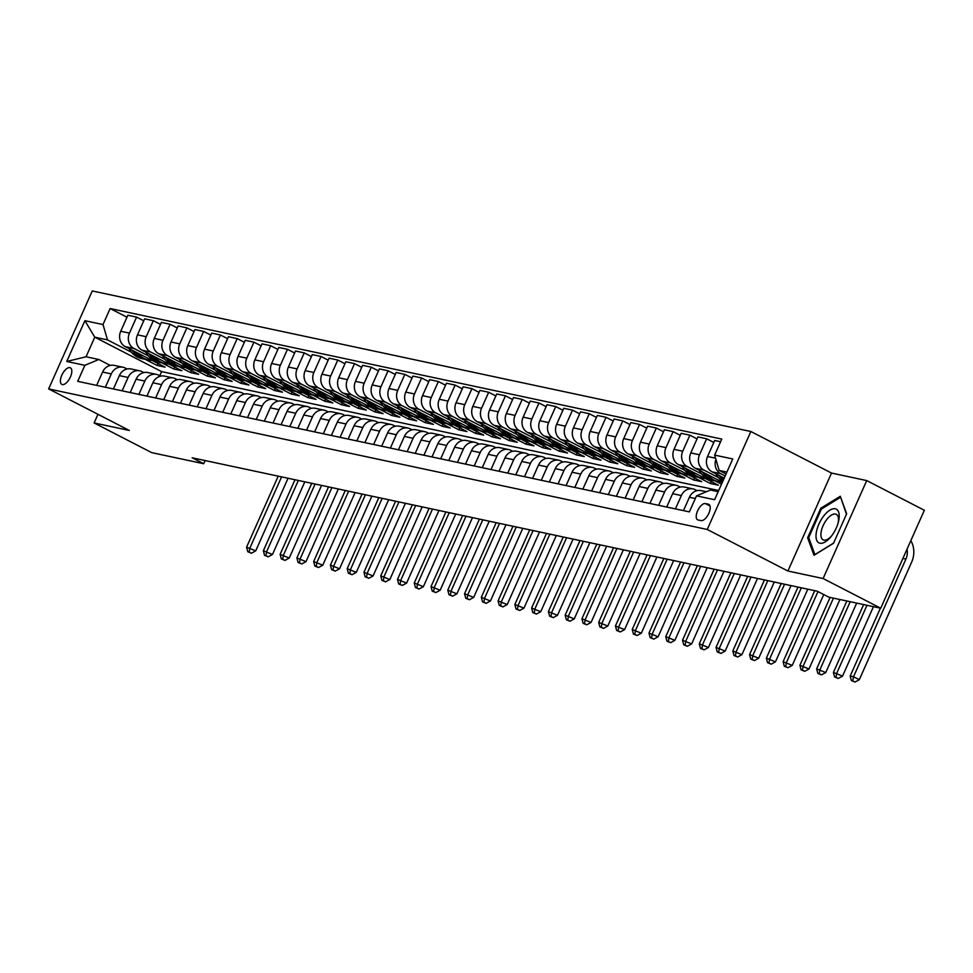 <?xml version="1.0" encoding="UTF-8"?>
<svg xmlns="http://www.w3.org/2000/svg" width="973" height="973" viewBox="0 0 973 973"><rect width="100%" height="100%" fill="white"/><g stroke="black" fill="none" stroke-linecap="round" stroke-linejoin="round"><path stroke-width="1.46" d="M62.333 384.578A9.329 4.269 -62.7 0 0 70.153 377.548A9.329 4.269 -62.7 0 0 70.372 367.818A9.329 4.269 -62.7 0 0 69.874 367.636A9.329 4.269 -62.7 0 0 62.053 374.678A9.329 4.269 -62.7 0 0 61.822 384.408A9.329 4.269 -62.7 0 0 62.333 384.578M750.852 431.501L92.265 290.951L48.65 388.908L707.237 529.47L750.852 431.501L831.514 473.06L787.911 571.017L823.109 578.534L866.724 480.577L831.514 473.06M866.724 480.577L924.35 510.266L880.735 608.222L823.109 578.534M880.735 608.222L828.765 597.13L817.235 591.195L192.18 457.796L203.71 463.732L205.121 460.557M708.356 504.196L705.401 503.564A9.037 4.135 -62.7 0 0 697.823 510.375A9.037 4.135 -62.7 0 0 697.605 519.801A9.037 4.135 -62.7 0 0 698.091 519.971L701.047 520.604A9.037 4.135 -62.7 0 0 708.624 513.793A9.037 4.135 -62.7 0 0 708.843 504.367A9.037 4.135 -62.7 0 0 708.356 504.196L709.256 504.659M726.904 472.087L719.144 470.433L714.644 455.096L721.771 439.078L110.131 308.538L126.989 317.222M714.644 455.096L732.754 458.952L714.596 499.721L696.498 495.865L710.424 490.027L718.183 491.681M718.706 490.501L161.615 371.613L94.77 337.181L86.05 356.775L98.784 359.487L84.858 365.325L77.718 381.343L689.358 511.883L696.498 495.865M84.858 365.325L66.748 361.469L84.894 320.689L103.004 324.556L110.131 308.538M97.957 414.316L94.113 422.951L151.727 452.64L203.71 463.732M94.113 422.951L129.324 430.467L48.65 388.908M787.911 571.017L707.237 529.47M98.784 359.487L110.277 365.41M105.352 387.242L111.299 373.9A11.664 10.289 -78 0 1 122.951 367.235A11.664 10.289 -78 0 1 125.237 368.049L127.037 368.986M122.124 390.818L128.071 377.475A11.664 10.289 -78 0 1 139.723 370.822A11.664 10.289 -78 0 1 141.997 371.637L143.809 372.562M138.884 394.406L144.831 381.051A11.664 10.289 -78 0 1 156.483 374.398A11.664 10.289 -78 0 1 158.769 375.213L160.569 376.137M155.656 397.981L161.603 384.627A11.664 10.289 -78 0 1 173.255 377.974A11.664 10.289 -78 0 1 175.529 378.789L177.341 379.713M172.428 401.557L178.363 388.203A11.664 10.289 -78 0 1 190.015 381.55A11.664 10.289 -78 0 1 192.301 382.365L194.101 383.301M189.188 405.133L195.135 391.791A11.664 10.289 -78 0 1 206.787 385.126A11.664 10.289 -78 0 1 209.061 385.94L210.873 386.877M205.96 408.709L211.895 395.366A11.664 10.289 -78 0 1 223.547 388.714A11.664 10.289 -78 0 1 225.833 389.528L227.646 390.453M222.72 412.297L228.667 398.942A11.664 10.289 -78 0 1 240.319 392.289A11.664 10.289 -78 0 1 242.605 393.104L244.405 394.029M239.492 415.872L245.427 402.518A11.664 10.289 -78 0 1 257.091 395.865A11.664 10.289 -78 0 1 259.365 396.68L261.178 397.604M256.252 419.448L262.199 406.094A11.664 10.289 -78 0 1 273.851 399.441A11.664 10.289 -78 0 1 276.137 400.256L277.937 401.192M273.024 423.024L278.959 409.682A11.664 10.289 -78 0 1 290.623 403.017A11.664 10.289 -78 0 1 292.897 403.831L294.71 404.768M289.784 426.6L295.731 413.257A11.664 10.289 -78 0 1 307.383 406.605A11.664 10.289 -78 0 1 309.669 407.419L311.469 408.344M306.556 430.188L312.491 416.833A11.664 10.289 -78 0 1 324.155 410.18A11.664 10.289 -78 0 1 326.429 410.995L328.242 411.92M323.316 433.763L329.263 420.409A11.664 10.289 -78 0 1 340.915 413.756A11.664 10.289 -78 0 1 343.201 414.571L345.001 415.495M340.088 437.339L346.035 423.985A11.664 10.289 -78 0 1 357.687 417.332A11.664 10.289 -78 0 1 359.961 418.147L361.774 419.083M356.848 440.915L362.795 427.573A11.664 10.289 -78 0 1 374.447 420.908A11.664 10.289 -78 0 1 376.733 421.723L378.533 422.659M373.62 444.491L379.567 431.148A11.664 10.289 -78 0 1 391.219 424.496A11.664 10.289 -78 0 1 393.493 425.31L395.306 426.235M390.38 448.079L396.327 434.724A11.664 10.289 -78 0 1 407.979 428.071A11.664 10.289 -78 0 1 410.265 428.886L412.066 429.811M407.152 451.654L413.099 438.3A11.664 10.289 -78 0 1 424.751 431.647A11.664 10.289 -78 0 1 427.025 432.462L428.838 433.386M423.924 455.23L429.859 441.876A11.664 10.289 -78 0 1 441.511 435.223A11.664 10.289 -78 0 1 443.797 436.038L445.598 436.974M440.684 458.806L446.631 445.464A11.664 10.289 -78 0 1 458.283 438.799A11.664 10.289 -78 0 1 460.557 439.614L462.37 440.55M457.456 462.382L463.391 449.04A11.664 10.289 -78 0 1 475.043 442.374A11.664 10.289 -78 0 1 477.329 443.202L479.142 444.126M474.216 465.97L480.163 452.615A11.664 10.289 -78 0 1 491.815 445.962A11.664 10.289 -78 0 1 494.102 446.777L495.902 447.702M490.988 469.545L496.923 456.191A11.664 10.289 -78 0 1 508.587 449.538A11.664 10.289 -78 0 1 510.861 450.353L512.674 451.277M507.748 473.121L513.695 459.767A11.664 10.289 -78 0 1 525.347 453.114A11.664 10.289 -78 0 1 527.634 453.929L529.434 454.865M524.52 476.697L530.455 463.355A11.664 10.289 -78 0 1 542.119 456.69A11.664 10.289 -78 0 1 544.394 457.505L546.206 458.441M541.28 480.273L547.227 466.931A11.664 10.289 -78 0 1 558.879 460.265A11.664 10.289 -78 0 1 561.166 461.093L562.966 462.017M558.052 483.861L563.987 470.506A11.664 10.289 -78 0 1 575.651 463.853A11.664 10.289 -78 0 1 577.926 464.668L579.738 465.593M574.812 487.437L580.759 474.082A11.664 10.289 -78 0 1 592.411 467.429A11.664 10.289 -78 0 1 594.698 468.244L596.498 469.168M591.584 491.012L597.531 477.658A11.664 10.289 -78 0 1 609.183 471.005A11.664 10.289 -78 0 1 611.458 471.82L613.27 472.756M608.344 494.588L614.291 481.246A11.664 10.289 -78 0 1 625.943 474.581A11.664 10.289 -78 0 1 628.23 475.396L630.03 476.332M625.116 498.164L631.063 484.822A11.664 10.289 -78 0 1 642.715 478.157A11.664 10.289 -78 0 1 644.99 478.984L646.802 479.908M641.876 501.752L647.823 488.397A11.664 10.289 -78 0 1 659.475 481.744A11.664 10.289 -78 0 1 661.762 482.559L663.562 483.484M658.648 505.328L664.595 491.973A11.664 10.289 -78 0 1 676.247 485.32A11.664 10.289 -78 0 1 678.522 486.135L680.334 487.059M675.42 508.903L681.355 495.549A11.664 10.289 -78 0 1 693.007 488.896A11.664 10.289 -78 0 1 695.294 489.711L697.094 490.647M161.615 371.613L159.779 375.736M726.053 473.985L719.144 470.433M725.177 475.967L720.786 473.705A11.664 10.289 -78 0 1 715.885 459.329M724.228 478.108L712.066 471.844A11.664 10.289 -78 0 1 707.553 456.495L714.693 440.477L720.592 441.742M718.354 477.512L704.014 470.117A11.664 10.289 -78 0 1 699.514 454.78L706.641 438.762L713.805 442.46M722.392 482.219L695.294 468.256A11.664 10.289 -78 0 1 690.794 452.919L697.921 436.901L706.641 438.762M721.516 484.201L715.289 480.99M701.582 473.924L687.254 466.541A11.664 10.289 -78 0 1 682.742 451.204L689.881 435.186L697.045 438.884M711.239 481.526L710.351 483.508L718.402 485.223L678.534 464.68A11.664 10.289 -78 0 1 674.021 449.344L681.161 433.326L689.881 435.186M710.351 483.508L698.517 477.402M684.822 470.348L670.482 462.966A11.664 10.289 -78 0 1 665.982 447.629L673.109 431.611L680.273 435.296M694.467 477.95L693.591 479.932L701.642 481.647L661.762 461.105A11.664 10.289 -78 0 1 657.261 445.768L664.389 429.75L673.109 431.611M693.591 479.932L681.757 473.827M668.05 466.772L653.71 459.39A11.664 10.289 -78 0 1 649.21 444.053L656.337 428.035L663.513 431.72M677.707 474.374L676.819 476.344L684.87 478.071L645.002 457.529A11.664 10.289 -78 0 1 640.489 442.192L647.629 426.174L656.337 428.035M676.819 476.344L664.985 470.251M651.29 463.197L636.95 455.814A11.664 10.289 -78 0 1 632.45 440.465L639.577 424.447L646.741 428.144M660.935 470.798L660.059 472.769L668.11 474.483L628.23 453.953A11.664 10.289 -78 0 1 623.729 438.604L630.857 422.586L639.577 424.447M660.059 472.769L648.225 466.675M634.518 459.621L620.178 452.226A11.664 10.289 -78 0 1 615.678 436.889L622.805 420.871L629.981 424.569M644.175 467.222L643.287 469.193L651.338 470.908L611.47 450.365A11.664 10.289 -78 0 1 606.957 435.028L614.097 419.01L622.805 420.871M643.287 469.193L631.453 463.099M617.758 456.033L603.418 448.65A11.664 10.289 -78 0 1 598.918 433.313L606.045 417.295L613.209 420.993M627.403 463.635L626.527 465.617L634.578 467.332L594.698 446.789A11.664 10.289 -78 0 1 590.197 431.453L597.325 415.435L606.045 417.295M626.527 465.617L614.681 459.511M600.986 452.457L586.646 445.075A11.664 10.289 -78 0 1 582.146 429.738L589.273 413.72L596.449 417.405M610.643 460.059L609.755 462.041L617.806 463.756L577.938 443.214A11.664 10.289 -78 0 1 573.425 427.877L580.565 411.859L589.273 413.72M609.755 462.041L597.921 455.936M584.226 448.881L569.886 441.499A11.664 10.289 -78 0 1 565.374 426.162L572.513 410.144L579.677 413.829M593.871 456.483L592.995 458.453L601.034 460.18L561.166 439.638A11.664 10.289 -78 0 1 556.665 424.301L563.793 408.283L572.513 410.144M592.995 458.453L581.149 452.36M567.454 445.306L553.114 437.923A11.664 10.289 -78 0 1 548.614 422.574L555.741 406.556L562.917 410.253M577.111 452.907L576.223 454.877L584.274 456.592L544.394 436.062A11.664 10.289 -78 0 1 539.893 420.713L547.021 404.695L555.741 406.556M576.223 454.877L564.389 448.784M550.694 441.73L536.354 434.335A11.664 10.289 -78 0 1 531.842 418.998L538.981 402.98L546.145 406.678M560.339 449.331L559.463 451.302L567.502 453.017L527.634 432.474A11.664 10.289 -78 0 1 523.133 417.137L530.261 401.119L538.981 402.98M559.463 451.302L547.617 445.208M533.922 438.142L519.582 430.759A11.664 10.289 -78 0 1 515.082 415.422L522.209 399.404L529.385 403.102M543.566 445.743L542.691 447.726L550.742 449.441L510.861 428.898A11.664 10.289 -78 0 1 506.361 413.561L513.489 397.543L522.209 399.404M542.691 447.726L530.857 441.62M517.149 434.566L502.822 427.183A11.664 10.289 -78 0 1 498.31 411.847L505.449 395.829L512.613 399.514M526.807 442.168L525.931 444.15L533.97 445.865L494.102 425.323A11.664 10.289 -78 0 1 489.589 409.986L496.729 393.968L505.449 395.829M525.931 444.15L514.085 438.045M500.39 430.99L486.05 423.608A11.664 10.289 -78 0 1 481.55 408.271L488.677 392.253L495.853 395.938M510.034 438.592L509.159 440.562L517.21 442.289L477.329 421.747A11.664 10.289 -78 0 1 472.829 406.41L479.957 390.392L488.677 392.253M509.159 440.562L497.325 434.469M483.617 427.415L469.29 420.032A11.664 10.289 -78 0 1 464.778 404.683L471.917 388.665L479.081 392.362M493.275 435.016L492.399 436.986L500.438 438.714L460.57 418.171A11.664 10.289 -78 0 1 456.057 402.822L463.197 386.804L471.917 388.665M492.399 436.986L480.553 430.893M466.858 423.839L452.518 416.444A11.664 10.289 -78 0 1 448.018 401.107L455.145 385.089L462.309 388.786M476.502 431.44L475.627 433.411L483.678 435.126L443.797 414.583A11.664 10.289 -78 0 1 439.297 399.246L446.425 383.228L455.145 385.089M475.627 433.411L463.793 427.317M450.085 420.251L435.758 412.868A11.664 10.289 -78 0 1 431.246 397.531L438.385 381.513L445.549 385.211M459.743 427.852L458.867 429.835L466.906 431.55L427.038 411.007A11.664 10.289 -78 0 1 422.525 395.67L429.665 379.652L438.385 381.513M458.867 429.835L447.021 423.729M433.326 416.675L418.986 409.292A11.664 10.289 -78 0 1 414.486 393.956L421.613 377.938L428.777 381.623M442.97 424.277L442.095 426.259L450.146 427.974L410.265 407.432A11.664 10.289 -78 0 1 405.765 392.095L412.893 376.077L421.613 377.938M442.095 426.259L430.261 420.154M416.553 413.099L402.214 405.717A11.664 10.289 -78 0 1 397.714 390.38L404.841 374.362L412.017 378.047M426.21 420.701L425.323 422.671L433.374 424.398L393.506 403.856A11.664 10.289 -78 0 1 388.993 388.519L396.133 372.501L404.841 374.362M425.323 422.671L413.489 416.578M399.794 409.524L385.454 402.141A11.664 10.289 -78 0 1 380.954 386.792L388.081 370.774L395.245 374.471M409.438 417.125L408.563 419.095L416.614 420.822L376.733 400.28A11.664 10.289 -78 0 1 372.233 384.931L379.361 368.913L388.081 370.774M408.563 419.095L396.729 413.002M383.021 405.948L368.682 398.553A11.664 10.289 -78 0 1 364.182 383.216L371.309 367.198L378.485 370.895M392.678 413.549L391.791 415.52L399.842 417.235L359.974 396.692A11.664 10.289 -78 0 1 355.461 381.355L362.601 365.337L371.309 367.198M391.791 415.52L379.957 409.426M366.262 402.36L351.922 394.977A11.664 10.289 -78 0 1 347.422 379.64L354.549 363.622L361.713 367.32M375.906 409.961L375.031 411.944L383.082 413.659L343.201 393.116A11.664 10.289 -78 0 1 338.701 377.779L345.829 361.761L354.549 363.622M375.031 411.944L363.184 405.838M349.489 398.784L335.15 391.401A11.664 10.289 -78 0 1 330.65 376.065L337.777 360.046L344.953 363.732M359.146 406.386L358.259 408.368L366.31 410.083L326.441 389.541A11.664 10.289 -78 0 1 321.929 374.204L329.069 358.186L337.777 360.046M358.259 408.368L346.424 402.263M332.73 395.208L318.39 387.826A11.664 10.289 -78 0 1 313.878 372.489L321.017 356.471L328.181 360.156M342.374 402.81L341.499 404.78L349.538 406.507L309.669 385.965A11.664 10.289 -78 0 1 305.169 370.628L312.297 354.61L321.017 356.471M341.499 404.78L329.652 398.687M315.957 391.632L301.618 384.25A11.664 10.289 -78 0 1 297.118 368.901L304.245 352.883L311.421 356.58M325.614 399.234L324.727 401.204L332.778 402.931L292.897 382.389A11.664 10.289 -78 0 1 288.397 367.04L295.524 351.022L304.245 352.883M324.727 401.204L312.892 395.111M299.197 388.057L284.858 380.662A11.664 10.289 -78 0 1 280.346 365.325L287.485 349.307L294.649 353.004M308.842 395.658L307.967 397.629L316.006 399.344L276.137 378.801A11.664 10.289 -78 0 1 271.637 363.464L278.764 347.446L287.485 349.307M307.967 397.629L296.12 391.535M282.425 384.469L268.086 377.086A11.664 10.289 -78 0 1 263.586 361.749L270.713 345.731L277.889 349.429M292.07 392.07L291.195 394.053L299.246 395.768L259.365 375.225A11.664 10.289 -78 0 1 254.865 359.888L261.992 343.87L270.713 345.731M291.195 394.053L279.36 387.947M265.653 380.893L251.326 373.51A11.664 10.289 -78 0 1 246.814 358.173L253.953 342.155L261.117 345.841M275.31 388.495L274.435 390.477L282.474 392.192L242.605 371.65A11.664 10.289 -78 0 1 238.093 356.313L245.232 340.295L253.953 342.155M274.435 390.477L262.588 384.371M248.893 377.317L234.554 369.935A11.664 10.289 -78 0 1 230.054 354.598L237.181 338.58L244.357 342.265M258.538 384.919L257.663 386.901L265.714 388.616L225.833 368.074A11.664 10.289 -78 0 1 221.333 352.737L228.46 336.719L237.181 338.58M257.663 386.901L245.828 380.796M232.121 373.741L217.794 366.359A11.664 10.289 -78 0 1 213.282 351.01L220.421 334.992L227.585 338.689M241.778 381.343L240.903 383.313L248.942 385.04L209.073 364.498A11.664 10.289 -78 0 1 204.561 349.149L211.7 333.131L220.421 334.992M240.903 383.313L229.056 377.22M215.361 370.166L201.022 362.771A11.664 10.289 -78 0 1 196.522 347.434L203.649 331.416L210.813 335.113M225.006 377.767L224.131 379.738L232.182 381.452L192.301 360.91A11.664 10.289 -78 0 1 187.801 345.573L194.928 329.555L203.649 331.416M224.131 379.738L212.296 373.644M198.589 366.578L184.262 359.195A11.664 10.289 -78 0 1 179.75 343.858L186.889 327.84L194.053 331.538M208.246 374.179L207.371 376.162L215.41 377.877L175.541 357.334A11.664 10.289 -78 0 1 171.029 341.997L178.168 325.979L186.889 327.84M207.371 376.162L195.524 370.056M181.829 363.002L167.49 355.619A11.664 10.289 -78 0 1 162.99 340.282L170.117 324.264L177.281 327.95M191.474 370.604L190.599 372.586L198.65 374.301L158.769 353.758A11.664 10.289 -78 0 1 154.269 338.422L161.396 322.404L170.117 324.264M190.599 372.586L178.764 366.48M165.057 359.426L150.73 352.044A11.664 10.289 -78 0 1 146.218 336.707L153.345 320.689L160.521 324.374M174.714 367.028L173.826 369.01L181.878 370.725L142.009 350.183A11.664 10.289 -78 0 1 137.497 334.846L144.636 318.828L153.345 320.689M173.826 369.01L161.992 362.905M148.297 355.85L133.958 348.468A11.664 10.289 -78 0 1 129.458 333.119L136.585 317.101L143.749 320.798M157.942 363.452L157.067 365.422L165.118 367.149L125.237 346.607A11.664 10.289 -78 0 1 120.737 331.258L127.864 315.24L136.585 317.101M157.067 365.422L145.232 359.329M131.525 352.275L107.517 339.893L94.77 337.181L84.894 320.689M683.46 510.618L689.407 497.276A11.664 10.289 -78 0 1 701.059 490.611L706.325 491.742M666.7 507.042L672.635 493.688A11.664 10.289 -78 0 1 684.299 487.035L693.007 488.896M649.928 503.467L655.875 490.112A11.664 10.289 -78 0 1 667.527 483.459L676.247 485.32M633.168 499.891L639.103 486.536A11.664 10.289 -78 0 1 650.755 479.884L659.475 481.744M616.396 496.303L622.343 482.961A11.664 10.289 -78 0 1 633.995 476.308L642.715 478.157M599.636 492.727L605.571 479.385A11.664 10.289 -78 0 1 617.223 472.72L625.943 474.581M582.863 489.151L588.811 475.797A11.664 10.289 -78 0 1 600.463 469.144L609.183 471.005M566.091 485.576L572.039 472.221A11.664 10.289 -78 0 1 583.691 465.568L592.411 467.429M549.331 482L555.279 468.645A11.664 10.289 -78 0 1 566.931 461.993L575.651 463.853M532.559 478.412L538.507 465.07A11.664 10.289 -78 0 1 550.159 458.417L558.879 460.265M515.799 474.836L521.747 461.494A11.664 10.289 -78 0 1 533.399 454.829L542.119 456.69M499.027 471.26L504.975 457.906A11.664 10.289 -78 0 1 516.627 451.253L525.347 453.114M482.267 467.685L488.215 454.33A11.664 10.289 -78 0 1 499.867 447.677L508.587 449.538M465.495 464.109L471.443 450.754A11.664 10.289 -78 0 1 483.094 444.102L491.815 445.962M448.735 460.521L454.671 447.179A11.664 10.289 -78 0 1 466.335 440.526L475.043 442.374M431.963 456.945L437.911 443.603A11.664 10.289 -78 0 1 449.562 436.938L458.283 438.799M415.203 453.369L421.139 440.015A11.664 10.289 -78 0 1 432.803 433.362L441.511 435.223M398.431 449.794L404.379 436.439A11.664 10.289 -78 0 1 416.03 429.786L424.751 431.647M381.671 446.218L387.607 432.863A11.664 10.289 -78 0 1 399.258 426.21L407.979 428.071M364.899 442.63L370.847 429.288A11.664 10.289 -78 0 1 382.498 422.635L391.219 424.496M348.139 439.054L354.075 425.712A11.664 10.289 -78 0 1 365.726 419.047L374.447 420.908M331.367 435.478L337.315 422.124A11.664 10.289 -78 0 1 348.966 415.471L357.687 417.332M314.607 431.903L320.543 418.548A11.664 10.289 -78 0 1 332.194 411.895L340.915 413.756M297.835 428.327L303.783 414.972A11.664 10.289 -78 0 1 315.434 408.319L324.155 410.18M281.063 424.739L287.011 411.397A11.664 10.289 -78 0 1 298.662 404.744L307.383 406.605M264.303 421.163L270.251 407.821A11.664 10.289 -78 0 1 281.902 401.156L290.623 403.017M247.531 417.587L253.479 404.233A11.664 10.289 -78 0 1 265.13 397.58L273.851 399.441M230.771 414.012L236.719 400.657A11.664 10.289 -78 0 1 248.37 394.004L257.091 395.865M213.999 410.436L219.947 397.081A11.664 10.289 -78 0 1 231.598 390.428L240.319 392.289M197.239 406.848L203.175 393.506A11.664 10.289 -78 0 1 214.838 386.853L223.547 388.714M180.467 403.272L186.415 389.93A11.664 10.289 -78 0 1 198.066 383.265L206.787 385.126M163.707 399.696L169.643 386.342A11.664 10.289 -78 0 1 181.306 379.689L190.015 381.55M146.935 396.12L152.883 382.766A11.664 10.289 -78 0 1 164.534 376.113L173.255 377.974M130.175 392.545L136.111 379.19A11.664 10.289 -78 0 1 147.762 372.537L156.483 374.398M113.403 388.957L119.351 375.614A11.664 10.289 -78 0 1 131.002 368.962L139.723 370.822M103.004 324.556L107.517 339.893M96.643 385.381L102.579 372.039A11.664 10.289 -78 0 1 114.23 365.374L122.951 367.235M66.748 361.469L86.05 356.775M840.283 496.266L820.774 508.247L807.639 537.753L814.012 555.267L833.52 543.275L846.656 513.78L840.283 496.266M809.013 538.458L807.639 537.753M821.82 508.794L820.774 508.247M907.018 549.186A14.583 12.868 -78 0 1 905.924 559.061L853.528 676.734L859.293 679.713L911.689 562.029A21.868 19.302 102 0 0 910.837 540.611M880.395 608.149L850.183 676.028L853.528 676.734L852.725 680.857L851.375 680.565L855.024 682.049L852.725 680.857M855.024 682.049L859.293 679.713M850.183 676.028L851.375 680.565M715.946 473.839L716.019 473.973A22.306 19.679 102 0 0 722.744 481.428M719.083 475.456A22.306 19.679 102 0 0 723.194 480.407M723.571 479.58A22.306 19.679 -78 0 1 721.139 476.515M863.635 604.574L833.411 672.44L842.533 676.126L873.45 606.666M866.979 605.291L836.768 673.158L835.953 677.281L834.615 676.989L838.264 678.461L835.953 677.281M838.264 678.461L842.533 676.126M833.411 672.44L834.615 676.989M699.186 470.263L699.246 470.397A22.306 19.679 102 0 0 711.81 480.261L714.352 480.808A22.306 19.679 102 0 0 715.167 480.954M707.76 474.678A22.306 19.679 102 0 0 718.512 481.696A22.306 19.679 102 0 0 722.112 482.073M702.324 471.881A22.306 19.679 102 0 0 714.352 480.808M718.512 481.696L715.97 481.149A22.306 19.679 -78 0 1 704.367 472.939M846.863 600.998L816.651 668.865L825.761 672.55L856.69 603.09M850.22 601.703L819.996 669.582L819.193 673.705L817.843 673.413L821.492 674.885L819.193 673.705M821.492 674.885L825.761 672.55M816.651 668.865L817.843 673.413M682.414 466.687L682.487 466.821A22.306 19.679 102 0 0 695.038 476.685L697.592 477.22A22.306 19.679 102 0 0 698.395 477.378M690.988 471.102A22.306 19.679 102 0 0 701.752 478.108A22.306 19.679 102 0 0 705.34 478.497M685.551 468.305A22.306 19.679 102 0 0 697.592 477.22M701.752 478.108L699.198 477.573A22.306 19.679 -78 0 1 687.607 469.363M830.103 597.41L799.879 665.289L808.989 668.974L839.918 599.514M833.447 598.127L803.236 666.006L802.421 670.117L801.083 669.838L804.732 671.309L802.421 670.117M804.732 671.309L808.989 668.974M799.879 665.289L801.083 669.838M665.654 463.099L665.714 463.245A22.306 19.679 102 0 0 678.278 473.097L680.82 473.644A22.306 19.679 102 0 0 681.635 473.802M674.228 467.526A22.306 19.679 102 0 0 684.98 474.532A22.306 19.679 102 0 0 688.58 474.921M668.792 464.729A22.306 19.679 102 0 0 680.82 473.644M684.98 474.532L682.438 473.985A22.306 19.679 -78 0 1 670.835 465.775M814.742 590.66L783.107 661.713L792.229 665.398L823.766 594.552M818.001 591.584L786.464 662.431L785.661 666.541L784.311 666.262L787.96 667.733L785.661 666.541M787.96 667.733L792.229 665.398M783.107 661.713L784.311 666.262M816.225 532.997A18.949 8.672 -62.7 0 0 830.541 537.193A18.949 8.672 -62.7 0 0 838.422 521.893A18.949 8.672 -62.7 0 0 838.994 519.01A18.949 8.672 -62.7 0 0 829.884 510.168A18.949 8.672 -62.7 0 0 816.225 532.997M838.118 523.012A14.352 6.568 -62.7 0 0 838.325 521.796A14.352 6.568 -62.7 0 0 836.281 514.328A14.352 6.568 -62.7 0 0 827.415 518.706A14.352 6.568 -62.7 0 0 821.09 532.377A14.352 6.568 -62.7 0 0 823.134 539.845A14.352 6.568 -62.7 0 0 831.27 536.293M840.794 497.653L846.461 514.231M833.618 543.08L814.888 554.586L808.709 537.619L821.431 509.037L840.331 497.422M648.882 459.524L648.955 459.657A22.306 19.679 102 0 0 661.506 469.521L664.06 470.068A22.306 19.679 102 0 0 664.863 470.214M657.456 463.951A22.306 19.679 102 0 0 668.22 470.956A22.306 19.679 102 0 0 671.808 471.333M652.019 461.141A22.306 19.679 102 0 0 664.06 470.068M668.22 470.956L665.666 470.409A22.306 19.679 -78 0 1 654.075 462.199M797.982 587.084L766.347 658.137L775.457 661.822L807.797 589.176M801.338 587.801L769.704 658.843L768.889 662.966L767.551 662.674L771.2 664.158L768.889 662.966M771.2 664.158L775.457 661.822M766.347 658.137L767.551 662.674M632.109 455.948L632.182 456.082A22.306 19.679 102 0 0 644.746 465.945L647.288 466.493A22.306 19.679 102 0 0 648.103 466.639M640.696 460.363A22.306 19.679 102 0 0 651.448 467.381A22.306 19.679 102 0 0 655.048 467.758M635.26 457.565A22.306 19.679 102 0 0 647.288 466.493M651.448 467.381L648.906 466.833A22.306 19.679 -78 0 1 637.303 458.624M781.21 583.508L749.575 654.549L758.697 658.235L791.037 585.6M784.566 584.214L752.932 655.267L752.129 659.39L750.779 659.098L754.428 660.57L752.129 659.39M754.428 660.57L758.697 658.235M749.575 654.549L750.779 659.098M615.35 452.372L615.423 452.506A22.306 19.679 102 0 0 627.974 462.37L630.528 462.917A22.306 19.679 102 0 0 631.331 463.063M623.924 456.787A22.306 19.679 102 0 0 634.688 463.805A22.306 19.679 102 0 0 638.276 464.182M618.487 453.99A22.306 19.679 102 0 0 630.528 462.917M634.688 463.805L632.134 463.257A22.306 19.679 -78 0 1 620.543 455.048M764.45 579.92L732.815 650.973L741.925 654.659L774.265 582.024M767.806 580.638L736.172 651.691L735.357 655.814L734.019 655.522L737.668 656.994L735.357 655.814M737.668 656.994L741.925 654.659M732.815 650.973L734.019 655.522M598.577 448.796L598.65 448.93A22.306 19.679 102 0 0 611.214 458.794L613.756 459.329A22.306 19.679 102 0 0 614.571 459.487M607.164 453.211A22.306 19.679 102 0 0 617.916 460.217A22.306 19.679 102 0 0 621.516 460.606M601.728 450.414A22.306 19.679 102 0 0 613.756 459.329M617.916 460.217L615.362 459.682A22.306 19.679 -78 0 1 603.771 451.472M747.678 576.344L716.043 647.398L725.165 651.083L757.505 578.449M751.034 577.062L719.4 648.115L718.585 652.226L717.247 651.946L720.896 653.418L718.585 652.226M720.896 653.418L725.165 651.083M716.043 647.398L717.247 651.946M581.818 445.208L581.89 445.354A22.306 19.679 102 0 0 594.442 455.206L596.996 455.753A22.306 19.679 102 0 0 597.799 455.911M590.392 449.635A22.306 19.679 102 0 0 601.156 456.641A22.306 19.679 102 0 0 604.744 457.03M584.955 446.838A22.306 19.679 102 0 0 596.996 455.753M601.156 456.641L598.602 456.094A22.306 19.679 -78 0 1 587.011 447.884M730.918 572.769L699.283 643.822L708.393 647.507L740.733 574.861M734.262 573.486L702.64 644.54L701.825 648.65L700.487 648.371L704.124 649.842L701.825 648.65M704.124 649.842L708.393 647.507M699.283 643.822L700.487 648.371M565.045 441.633L565.118 441.766A22.306 19.679 102 0 0 577.682 451.63L580.224 452.177A22.306 19.679 102 0 0 581.039 452.336M573.62 446.06A22.306 19.679 102 0 0 584.384 453.065A22.306 19.679 102 0 0 587.972 453.442M568.196 443.25A22.306 19.679 102 0 0 580.224 452.177M584.384 453.065L581.83 452.518A22.306 19.679 -78 0 1 570.239 444.308M714.146 569.193L682.511 640.246L691.633 643.931L723.973 571.285M717.502 569.91L685.868 640.952L685.053 645.075L683.715 644.783L687.364 646.267L685.053 645.075M687.364 646.267L691.633 643.931M682.511 640.246L683.715 644.783M548.286 438.057L548.358 438.191A22.306 19.679 102 0 0 560.91 448.054L563.464 448.602A22.306 19.679 102 0 0 564.267 448.748M556.86 442.472A22.306 19.679 102 0 0 567.612 449.49A22.306 19.679 102 0 0 571.212 449.867M551.423 439.674A22.306 19.679 102 0 0 563.464 448.602M567.612 449.49L565.07 448.942A22.306 19.679 -78 0 1 553.479 440.733M697.386 565.617L665.751 636.658L674.861 640.343L707.201 567.709M700.73 566.322L669.096 637.376L668.293 641.499L666.955 641.207L670.592 642.679L668.293 641.499M670.592 642.679L674.861 640.343M665.751 636.658L666.955 641.207M531.513 434.481L531.586 434.615A22.306 19.679 102 0 0 544.138 444.479L546.692 445.026A22.306 19.679 102 0 0 547.507 445.172M540.088 438.896A22.306 19.679 102 0 0 550.852 445.914A22.306 19.679 102 0 0 554.44 446.291M534.663 436.099A22.306 19.679 102 0 0 546.692 445.026M550.852 445.914L548.298 445.366A22.306 19.679 -78 0 1 536.707 437.157M680.614 562.029L648.979 633.082L658.101 636.768L690.441 564.133M683.97 562.747L652.336 633.8L651.521 637.923L650.183 637.631L653.832 639.103L651.521 637.923M653.832 639.103L658.101 636.768M648.979 633.082L650.183 637.631M514.753 430.905L514.826 431.039A22.306 19.679 102 0 0 527.378 440.903L529.92 441.438A22.306 19.679 102 0 0 530.735 441.596M523.328 435.32A22.306 19.679 102 0 0 534.08 442.326A22.306 19.679 102 0 0 537.68 442.715M517.891 432.523A22.306 19.679 102 0 0 529.92 441.438M534.08 442.326L531.538 441.791A22.306 19.679 -78 0 1 519.947 433.581M663.854 558.453L632.219 629.507L641.329 633.192L673.669 560.557M667.198 559.171L635.564 630.224L634.761 634.335L633.423 634.055L637.06 635.527L634.761 634.335M637.06 635.527L641.329 633.192M632.219 629.507L633.423 634.055M497.981 427.329L498.054 427.463A22.306 19.679 102 0 0 510.606 437.315L513.16 437.862A22.306 19.679 102 0 0 513.963 438.02M506.556 431.744A22.306 19.679 102 0 0 517.32 438.75A22.306 19.679 102 0 0 520.908 439.139M501.131 428.947A22.306 19.679 102 0 0 513.16 437.862M517.32 438.75L514.766 438.203A22.306 19.679 -78 0 1 503.175 429.993M647.081 554.878L615.447 625.931L624.569 629.616L656.909 556.97M650.438 555.595L618.804 626.648L617.989 630.759L616.651 630.48L620.3 631.951L617.989 630.759M620.3 631.951L624.569 629.616M615.447 625.931L616.651 630.48M481.221 423.741L481.294 423.875A22.306 19.679 102 0 0 493.846 433.739L496.388 434.286A22.306 19.679 102 0 0 497.203 434.445M489.796 428.169A22.306 19.679 102 0 0 500.548 435.174A22.306 19.679 102 0 0 504.148 435.551M484.359 425.359A22.306 19.679 102 0 0 496.388 434.286M500.548 435.174L498.006 434.627A22.306 19.679 -78 0 1 486.415 426.417M630.322 551.302L598.687 622.355L607.797 626.04L640.137 553.394M633.666 552.019L602.032 623.061L601.229 627.184L599.879 626.892L603.528 628.376L601.229 627.184M603.528 628.376L607.797 626.04M598.687 622.355L599.879 626.892M464.449 420.166L464.522 420.3A22.306 19.679 102 0 0 477.074 430.163L479.628 430.711A22.306 19.679 102 0 0 480.431 430.857M473.024 424.581A22.306 19.679 102 0 0 483.788 431.598A22.306 19.679 102 0 0 487.376 431.976M467.587 421.783A22.306 19.679 102 0 0 479.628 430.711M483.788 431.598L481.234 431.051A22.306 19.679 -78 0 1 469.643 422.841M613.549 547.726L581.915 618.767L591.037 622.452L623.377 549.818M616.906 548.444L585.272 619.485L584.457 623.608L583.119 623.316L586.768 624.788L584.457 623.608M586.768 624.788L591.037 622.452M581.915 618.767L583.119 623.316M447.689 416.59L447.75 416.724A22.306 19.679 102 0 0 460.314 426.588L462.856 427.135A22.306 19.679 102 0 0 463.671 427.281M456.264 421.005A22.306 19.679 102 0 0 467.016 428.023A22.306 19.679 102 0 0 470.616 428.4M450.827 418.208A22.306 19.679 102 0 0 462.856 427.135M467.016 428.023L464.474 427.475A22.306 19.679 -78 0 1 452.871 419.266M596.777 544.138L565.155 615.191L574.265 618.877L606.605 546.242M600.134 544.856L568.5 615.909L567.697 620.032L566.347 619.74L569.996 621.212L567.697 620.032M569.996 621.212L574.265 618.877M565.155 615.191L566.347 619.74M430.917 413.014L430.99 413.148A22.306 19.679 102 0 0 443.542 423.012L446.096 423.547A22.306 19.679 102 0 0 446.899 423.705M439.492 417.429A22.306 19.679 102 0 0 450.256 424.435A22.306 19.679 102 0 0 453.844 424.824M434.055 414.632A22.306 19.679 102 0 0 446.096 423.547M450.256 424.435L447.702 423.9A22.306 19.679 -78 0 1 436.111 415.69M580.017 540.562L548.383 611.616L557.493 615.301L589.845 542.666M583.374 541.28L551.74 612.333L550.925 616.444L549.587 616.164L553.236 617.636L550.925 616.444M553.236 617.636L557.493 615.301M548.383 611.616L549.587 616.164M414.157 409.438L414.218 409.572A22.306 19.679 102 0 0 426.782 419.424L429.324 419.971A22.306 19.679 102 0 0 430.139 420.129M422.732 413.853A22.306 19.679 102 0 0 433.484 420.859A22.306 19.679 102 0 0 437.084 421.248M417.295 411.056A22.306 19.679 102 0 0 429.324 419.971M433.484 420.859L430.942 420.312A22.306 19.679 -78 0 1 419.339 412.102M563.245 536.987L531.611 608.04L540.733 611.725L573.073 539.078M566.602 537.704L534.968 608.757L534.165 612.868L532.815 612.589L536.464 614.06L534.165 612.868M536.464 614.06L540.733 611.725M531.611 608.04L532.815 612.589M397.385 405.85L397.458 405.984A22.306 19.679 102 0 0 410.01 415.848L412.564 416.395A22.306 19.679 102 0 0 413.367 416.553M405.96 410.278A22.306 19.679 102 0 0 416.724 417.283A22.306 19.679 102 0 0 420.312 417.66M400.523 407.468A22.306 19.679 102 0 0 412.564 416.395M416.724 417.283L414.17 416.736A22.306 19.679 -78 0 1 402.579 408.526M546.485 533.411L514.851 604.464L523.961 608.149L556.301 535.503M549.842 534.128L518.208 605.17L517.393 609.293L516.055 609.001L519.704 610.485L517.393 609.293M519.704 610.485L523.961 608.149M514.851 604.464L516.055 609.001M380.613 402.275L380.686 402.408A22.306 19.679 102 0 0 393.25 412.272L395.792 412.82A22.306 19.679 102 0 0 396.607 412.966M389.2 406.69A22.306 19.679 102 0 0 399.952 413.707A22.306 19.679 102 0 0 403.552 414.084M383.763 403.892A22.306 19.679 102 0 0 395.792 412.82M399.952 413.707L397.41 413.16A22.306 19.679 -78 0 1 385.807 404.95M529.713 529.835L498.079 600.876L507.201 604.561L539.541 531.927M533.07 530.553L501.436 601.594L500.633 605.717L499.283 605.425L502.932 606.897L500.633 605.717M502.932 606.897L507.201 604.561M498.079 600.876L499.283 605.425M363.853 398.699L363.926 398.833A22.306 19.679 102 0 0 376.478 408.696L379.032 409.244A22.306 19.679 102 0 0 379.835 409.39M372.428 403.114A22.306 19.679 102 0 0 383.192 410.132A22.306 19.679 102 0 0 386.78 410.509M366.991 400.317A22.306 19.679 102 0 0 379.032 409.244M383.192 410.132L380.638 409.584A22.306 19.679 -78 0 1 369.047 401.375M512.953 526.247L481.319 597.3L490.428 600.986L522.769 528.351M516.31 526.965L484.676 598.018L483.861 602.141L482.523 601.849L486.172 603.321L483.861 602.141M486.172 603.321L490.428 600.986M481.319 597.3L482.523 601.849M347.081 395.123L347.154 395.257A22.306 19.679 102 0 0 359.718 405.121L362.26 405.656A22.306 19.679 102 0 0 363.075 405.814M355.668 399.538A22.306 19.679 102 0 0 366.42 406.544A22.306 19.679 102 0 0 370.02 406.933M350.231 396.741A22.306 19.679 102 0 0 362.26 405.656M366.42 406.544L363.878 406.009A22.306 19.679 -78 0 1 352.275 397.799M496.181 522.671L464.547 593.725L473.669 597.41L506.009 524.775M499.538 523.389L467.904 594.442L467.089 598.553L465.751 598.273L469.4 599.745L467.089 598.553M469.4 599.745L473.669 597.41M464.547 593.725L465.751 598.273M330.321 391.547L330.394 391.681A22.306 19.679 102 0 0 342.946 401.533L345.5 402.08A22.306 19.679 102 0 0 346.303 402.238M338.896 395.962A22.306 19.679 102 0 0 349.66 402.968A22.306 19.679 102 0 0 353.248 403.357M333.459 393.165A22.306 19.679 102 0 0 345.5 402.08M349.66 402.968L347.106 402.421A22.306 19.679 -78 0 1 335.515 394.211M479.421 519.096L447.787 590.149L456.896 593.834L489.237 521.187M482.766 519.813L451.144 590.866L450.329 594.977L448.991 594.698L452.627 596.169L450.329 594.977M452.627 596.169L456.896 593.834M447.787 590.149L448.991 594.698M313.549 387.959L313.622 388.093A22.306 19.679 102 0 0 326.186 397.957L328.728 398.504A22.306 19.679 102 0 0 329.543 398.662M322.136 392.387A22.306 19.679 102 0 0 332.888 399.392A22.306 19.679 102 0 0 336.476 399.769M316.699 389.577A22.306 19.679 102 0 0 328.728 398.504M332.888 399.392L330.334 398.845A22.306 19.679 -78 0 1 318.743 390.635M462.649 515.52L431.015 586.573L440.137 590.258L472.477 517.612M466.006 516.237L434.372 587.278L433.557 591.402L432.219 591.122L435.868 592.593L433.557 591.402M435.868 592.593L440.137 590.258M431.015 586.573L432.219 591.122M296.789 384.384L296.862 384.517A22.306 19.679 102 0 0 309.414 394.381L311.968 394.929A22.306 19.679 102 0 0 312.771 395.074M305.364 388.799A22.306 19.679 102 0 0 316.116 395.816A22.306 19.679 102 0 0 319.716 396.193M299.927 386.001A22.306 19.679 102 0 0 311.968 394.929M316.116 395.816L313.574 395.269A22.306 19.679 -78 0 1 301.983 387.059M445.889 511.944L414.255 582.985L423.364 586.67L455.705 514.036M449.234 512.662L417.599 583.703L416.797 587.826L415.459 587.534L419.095 589.006L416.797 587.826M419.095 589.006L423.364 586.67M414.255 582.985L415.459 587.534M280.017 380.808L280.09 380.942A22.306 19.679 102 0 0 292.642 390.805L295.196 391.353A22.306 19.679 102 0 0 296.011 391.499M288.592 385.223A22.306 19.679 102 0 0 299.356 392.241A22.306 19.679 102 0 0 302.944 392.618M283.167 382.425A22.306 19.679 102 0 0 295.196 391.353M299.356 392.241L296.801 391.693A22.306 19.679 -78 0 1 285.211 383.484M429.117 508.356L397.483 579.409L406.605 583.095L438.945 510.46M432.474 509.074L400.84 580.127L400.025 584.25L398.687 583.958L402.336 585.43L400.025 584.25M402.336 585.43L406.605 583.095M397.483 579.409L398.687 583.958M263.257 377.232L263.33 377.366A22.306 19.679 102 0 0 275.882 387.23L278.424 387.765A22.306 19.679 102 0 0 279.239 387.923M271.832 381.647A22.306 19.679 102 0 0 282.584 388.653A22.306 19.679 102 0 0 286.184 389.042M266.395 378.85A22.306 19.679 102 0 0 278.424 387.765M282.584 388.653L280.042 388.118A22.306 19.679 -78 0 1 268.451 379.908M412.357 504.78L380.723 575.834L389.832 579.519L422.173 506.884M415.702 505.498L384.067 576.551L383.265 580.662L381.927 580.382L385.563 581.854L383.265 580.662M385.563 581.854L389.832 579.519M380.723 575.834L381.927 580.382M246.485 373.656L246.558 373.79A22.306 19.679 102 0 0 259.11 383.642L261.664 384.189A22.306 19.679 102 0 0 262.467 384.347M255.06 378.071A22.306 19.679 102 0 0 265.824 385.077A22.306 19.679 102 0 0 269.412 385.466M249.635 375.274A22.306 19.679 102 0 0 261.664 384.189M265.824 385.077L263.269 384.53A22.306 19.679 -78 0 1 251.679 376.32M395.585 501.204L363.951 572.258L373.073 575.943L405.413 503.296M398.942 501.922L367.308 572.975L366.493 577.086L365.155 576.807L368.803 578.278L366.493 577.086M368.803 578.278L373.073 575.943M363.951 572.258L365.155 576.807M229.725 370.068L229.798 370.202A22.306 19.679 102 0 0 242.35 380.066L244.892 380.613A22.306 19.679 102 0 0 245.707 380.771M238.3 374.496A22.306 19.679 102 0 0 249.052 381.501A22.306 19.679 102 0 0 252.652 381.878M232.863 371.686A22.306 19.679 102 0 0 244.892 380.613M249.052 381.501L246.51 380.954A22.306 19.679 -78 0 1 234.919 372.744M378.825 497.629L347.191 568.682L356.3 572.367L388.641 499.721M382.17 498.346L350.535 569.387L349.733 573.511L348.383 573.231L352.031 574.702L349.733 573.511M352.031 574.702L356.3 572.367M347.191 568.682L348.383 573.231M212.953 366.493L213.026 366.626A22.306 19.679 102 0 0 225.578 376.49L228.132 377.038A22.306 19.679 102 0 0 228.935 377.183M221.528 370.908A22.306 19.679 102 0 0 232.292 377.925A22.306 19.679 102 0 0 235.88 378.302M216.103 368.11A22.306 19.679 102 0 0 228.132 377.038M232.292 377.925L229.737 377.378A22.306 19.679 -78 0 1 218.147 369.168M362.053 494.053L330.419 565.094L339.541 568.779L371.881 496.145M365.41 494.771L333.775 565.812L332.961 569.935L331.623 569.643L335.271 571.115L332.961 569.935M335.271 571.115L339.541 568.779M330.419 565.094L331.623 569.643M196.193 362.917L196.254 363.051A22.306 19.679 102 0 0 208.818 372.914L211.36 373.462A22.306 19.679 102 0 0 212.175 373.608M204.768 367.332A22.306 19.679 102 0 0 215.519 374.35A22.306 19.679 102 0 0 219.12 374.727M199.331 364.534A22.306 19.679 102 0 0 211.36 373.462M215.519 374.35L212.978 373.802A22.306 19.679 -78 0 1 201.375 365.593M345.281 490.465L313.659 561.518L322.768 565.204L355.109 492.569M348.638 491.183L317.003 562.236L316.201 566.359L314.851 566.067L318.499 567.539L316.201 566.359M318.499 567.539L322.768 565.204M313.659 561.518L314.851 566.067M179.421 359.341L179.494 359.475A22.306 19.679 102 0 0 192.046 369.339L194.6 369.874A22.306 19.679 102 0 0 195.403 370.032M187.996 363.756A22.306 19.679 102 0 0 198.76 370.762A22.306 19.679 102 0 0 202.348 371.151M182.559 360.959A22.306 19.679 102 0 0 194.6 369.874M198.76 370.762L196.205 370.226A22.306 19.679 -78 0 1 184.615 362.017M328.521 486.889L296.887 557.943L305.996 561.628L338.349 488.993M331.878 487.607L300.243 558.66L299.429 562.771L298.091 562.491L301.739 563.963L299.429 562.771M301.739 563.963L305.996 561.628M296.887 557.943L298.091 562.491M162.661 355.765L162.722 355.899A22.306 19.679 102 0 0 175.286 365.751L177.828 366.298A22.306 19.679 102 0 0 178.643 366.456M171.236 360.18A22.306 19.679 102 0 0 181.987 367.186A22.306 19.679 102 0 0 185.588 367.575M165.799 357.383A22.306 19.679 102 0 0 177.828 366.298M181.987 367.186L179.446 366.639A22.306 19.679 -78 0 1 167.843 358.429M311.749 483.313L280.115 554.367L289.236 558.052L321.577 485.405M315.106 484.031L283.471 555.084L282.669 559.195L281.319 558.916L284.967 560.387L282.669 559.195M284.967 560.387L289.236 558.052M280.115 554.367L281.319 558.916M145.889 352.177L145.962 352.311A22.306 19.679 102 0 0 158.514 362.175L161.068 362.722A22.306 19.679 102 0 0 161.871 362.88M154.464 356.605A22.306 19.679 102 0 0 165.228 363.61A22.306 19.679 102 0 0 168.816 363.987M149.027 353.795A22.306 19.679 102 0 0 161.068 362.722M165.228 363.61L162.673 363.063A22.306 19.679 -78 0 1 151.083 354.853M294.989 479.738L263.355 550.791L272.464 554.476L304.804 481.83M298.346 480.455L266.711 551.509L265.897 555.619L264.559 555.34L268.207 556.811L265.897 555.619M268.207 556.811L272.464 554.476M263.355 550.791L264.559 555.34M129.117 348.602L129.19 348.735A22.306 19.679 102 0 0 141.754 358.599L144.296 359.146A22.306 19.679 102 0 0 145.111 359.292M137.704 353.017A22.306 19.679 102 0 0 148.455 360.034A22.306 19.679 102 0 0 152.056 360.411M132.267 350.219A22.306 19.679 102 0 0 144.296 359.146M148.455 360.034L145.914 359.487A22.306 19.679 -78 0 1 134.31 351.277M278.217 476.162L246.583 547.203L255.704 550.888L288.044 478.254M281.574 476.879L249.939 547.921L249.137 552.044L247.787 551.752L251.435 553.223L249.137 552.044M251.435 553.223L255.704 550.888M246.583 547.203L247.787 551.752M712.066 471.844L720.786 473.705M695.294 468.256L704.014 470.117M678.534 464.68L687.254 466.541M661.762 461.105L670.482 462.966M645.002 457.529L653.71 459.39M628.23 453.953L636.95 455.814M611.47 450.365L620.178 452.226M594.698 446.789L603.418 448.65M577.938 443.214L586.646 445.075M561.166 439.638L569.886 441.499M544.394 436.062L553.114 437.923M527.634 432.474L536.354 434.335M510.861 428.898L519.582 430.759M494.102 425.323L502.822 427.183M477.329 421.747L486.05 423.608M460.57 418.171L469.29 420.032M443.797 414.583L452.518 416.444M427.038 411.007L435.758 412.868M410.265 407.432L418.986 409.292M393.506 403.856L402.214 405.717M376.733 400.28L385.454 402.141M359.974 396.692L368.682 398.553M343.201 393.116L351.922 394.977M326.441 389.541L335.15 391.401M309.669 385.965L318.39 387.826M292.897 382.389L301.618 384.25M276.137 378.801L284.858 380.662M259.365 375.225L268.086 377.086M242.605 371.65L251.326 373.51M225.833 368.074L234.554 369.935M209.073 364.498L217.794 366.359M192.301 360.91L201.022 362.771M175.541 357.334L184.262 359.195M158.769 353.758L167.49 355.619M142.009 350.183L150.73 352.044M125.237 346.607L133.958 348.468M707.553 456.495L715.556 458.21M689.407 497.276L695.306 498.529M672.635 493.688L681.355 495.549M690.794 452.919L699.514 454.78M655.875 490.112L664.595 491.973M674.021 449.344L682.742 451.204M639.103 486.536L647.823 488.397M657.261 445.768L665.982 447.629M622.343 482.961L631.063 484.822M640.489 442.192L649.21 444.053M605.571 479.385L614.291 481.246M623.729 438.604L632.45 440.465M588.811 475.797L597.531 477.658M606.957 435.028L615.678 436.889M572.039 472.221L580.759 474.082M590.197 431.453L598.918 433.313M555.279 468.645L563.987 470.506M573.425 427.877L582.146 429.738M538.507 465.07L547.227 466.931M556.665 424.301L565.374 426.162M521.747 461.494L530.455 463.355M539.893 420.713L548.614 422.574M504.975 457.906L513.695 459.767M523.133 417.137L531.842 418.998M488.215 454.33L496.923 456.191M506.361 413.561L515.082 415.422M471.443 450.754L480.163 452.615M489.589 409.986L498.31 411.847M454.671 447.179L463.391 449.04M472.829 406.41L481.55 408.271M437.911 443.603L446.631 445.464M456.057 402.822L464.778 404.683M421.139 440.015L429.859 441.876M439.297 399.246L448.018 401.107M404.379 436.439L413.099 438.3M422.525 395.67L431.246 397.531M387.607 432.863L396.327 434.724M405.765 392.095L414.486 393.956M370.847 429.288L379.567 431.148M388.993 388.519L397.714 390.38M354.075 425.712L362.795 427.573M372.233 384.931L380.954 386.792M337.315 422.124L346.035 423.985M355.461 381.355L364.182 383.216M320.543 418.548L329.263 420.409M338.701 377.779L347.422 379.64M303.783 414.972L312.491 416.833M321.929 374.204L330.65 376.065M287.011 411.397L295.731 413.257M305.169 370.628L313.878 372.489M270.251 407.821L278.959 409.682M288.397 367.04L297.118 368.901M253.479 404.233L262.199 406.094M271.637 363.464L280.346 365.325M236.719 400.657L245.427 402.518M254.865 359.888L263.586 361.749M219.947 397.081L228.667 398.942M238.093 356.313L246.814 358.173M203.175 393.506L211.895 395.366M221.333 352.737L230.054 354.598M186.415 389.93L195.135 391.791M204.561 349.149L213.282 351.01M169.643 386.342L178.363 388.203M187.801 345.573L196.522 347.434M152.883 382.766L161.603 384.627M171.029 341.997L179.75 343.858M136.111 379.19L144.831 381.051M154.269 338.422L162.99 340.282M119.351 375.614L128.071 377.475M137.497 334.846L146.218 336.707M102.579 372.039L111.299 373.9M120.737 331.258L129.458 333.119M710.01 505.936L705.401 503.564M905.924 559.061L902.908 558.417"/></g></svg>

